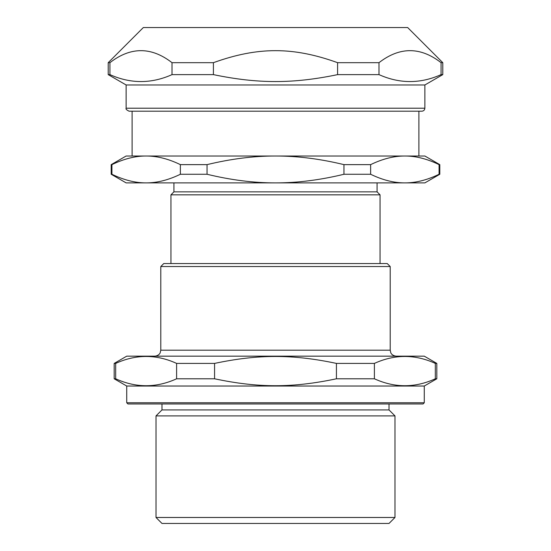 <?xml version="1.0" encoding="UTF-8"?>
<svg xmlns="http://www.w3.org/2000/svg" width="551" height="551" viewBox="0 0 551 551"><rect width="100%" height="100%" fill="white"/><g stroke="black" fill="none" stroke-linecap="round" stroke-linejoin="round"><path stroke-width="0.83" d="M129.12 111.199L421.88 111.199C423.691 111.02 424.69 110.021 424.869 108.21L126.131 108.21C125.552 108.981 126.551 109.98 129.12 111.199M418.891 156.009L418.891 111.199L399.682 111.199M126.131 108.21L126.131 84.971L424.869 84.971L424.869 108.21M441.075 74.626C420.379 83.869 399.682 83.869 378.985 74.626L378.985 62.676C399.682 46.656 420.379 46.656 441.075 62.676L441.075 74.626L442.79 74.626L424.869 84.971M213.409 62.676C257.909 46.656 293.091 46.656 337.591 62.676L337.591 74.626C293.091 83.869 257.909 83.869 213.409 74.626L213.409 62.676L172.015 62.676L172.015 74.626C151.318 83.869 130.621 83.869 109.924 74.626L109.924 62.676C130.621 46.656 151.318 46.656 172.015 62.676M126.131 84.971L108.21 74.626L108.21 62.676L109.924 62.676M108.21 74.626L109.924 74.626M172.015 74.626L213.409 74.626M337.591 62.676L378.985 62.676M337.591 74.626L378.985 74.626M441.075 62.676L442.79 62.676L407.671 27.55L143.329 27.55L108.21 62.676M170.941 263.55L170.941 194.84L380.059 194.84L380.059 263.55M111.922 174.268L111.199 174.268L126.131 182.891L146.146 182.891C135.284 182.932 123.879 180.06 111.922 174.268L111.922 164.632C123.879 158.84 135.284 155.967 146.146 156.009C157.001 155.967 168.406 158.84 180.37 164.632L180.37 174.268C168.406 180.06 157.001 182.932 146.146 182.891L275.5 182.891C253.784 182.932 230.972 180.06 207.052 174.268L207.052 164.632C230.972 158.84 253.784 155.967 275.5 156.009C297.216 155.967 320.028 158.84 343.948 164.632L343.948 174.268C320.028 180.06 297.216 182.932 275.5 182.891L404.854 182.891C393.999 182.932 382.594 180.06 370.63 174.268L370.63 164.632C382.594 158.84 393.999 155.967 404.854 156.009C415.716 155.967 427.121 158.84 439.078 164.632L439.078 174.268C427.121 180.06 415.716 182.932 404.854 182.891L424.869 182.891L439.801 174.268L439.801 164.632L439.078 164.632M111.199 174.268L111.199 164.632L126.131 156.009L424.869 156.009L439.801 164.632M111.199 164.632L111.922 164.632M180.37 164.632L207.052 164.632M343.948 164.632L370.63 164.632M180.37 174.268L207.052 174.268M343.948 174.268L370.63 174.268M170.941 194.84L173.93 191.851L377.07 191.851L380.059 194.84M439.078 174.268L439.801 174.268M132.109 111.199L132.109 156.009L146.146 156.009M435.324 378.785C415.013 388.035 394.702 388.035 374.391 378.785L374.391 363.405C394.702 354.155 415.013 354.155 435.324 363.405L435.324 378.785L436.819 378.785L424.27 386.031L424.27 402.76L423.078 403.959L127.922 403.959L389.02 403.959L389.02 409.93L394.991 415.909L394.991 517.479L389.02 523.45L161.98 523.45L156.009 517.479L394.991 517.479M336.427 378.785C292.643 388.035 258.357 388.035 214.573 378.785L214.573 363.405C258.357 354.155 292.643 354.155 336.427 363.405L336.427 378.785L374.391 378.785M176.609 378.785C156.298 388.035 135.987 388.035 115.676 378.785L115.676 363.405C135.987 354.155 156.298 354.155 176.609 363.405L176.609 378.785L214.573 378.785M424.27 402.76L126.73 402.76L126.73 386.031L114.181 378.785L114.181 363.405L126.73 356.16L424.27 356.16L436.819 363.405L435.324 363.405M114.181 363.405L115.676 363.405M176.609 363.405L214.573 363.405M336.427 363.405L374.391 363.405M114.181 378.785L115.676 378.785M390.211 350.181L160.789 350.181L160.789 266.539L390.211 266.539L390.211 350.181L390.804 352.771C390.714 352.716 391.851 355.719 396.19 356.16M160.789 266.539L163.771 263.55L387.229 263.55L390.211 266.539M156.009 517.479L156.009 415.909L394.991 415.909M156.009 415.909L161.98 409.93L389.02 409.93M126.73 386.031L424.27 386.031M442.79 74.626L442.79 62.676M377.07 191.851L377.07 182.891M173.93 191.851L173.93 182.891M436.819 378.785L436.819 363.405M160.789 350.181L160.196 352.771C160.286 352.716 159.149 355.719 154.81 356.16M161.98 409.93L161.98 403.959M126.73 402.76L127.922 403.959"/></g></svg>

